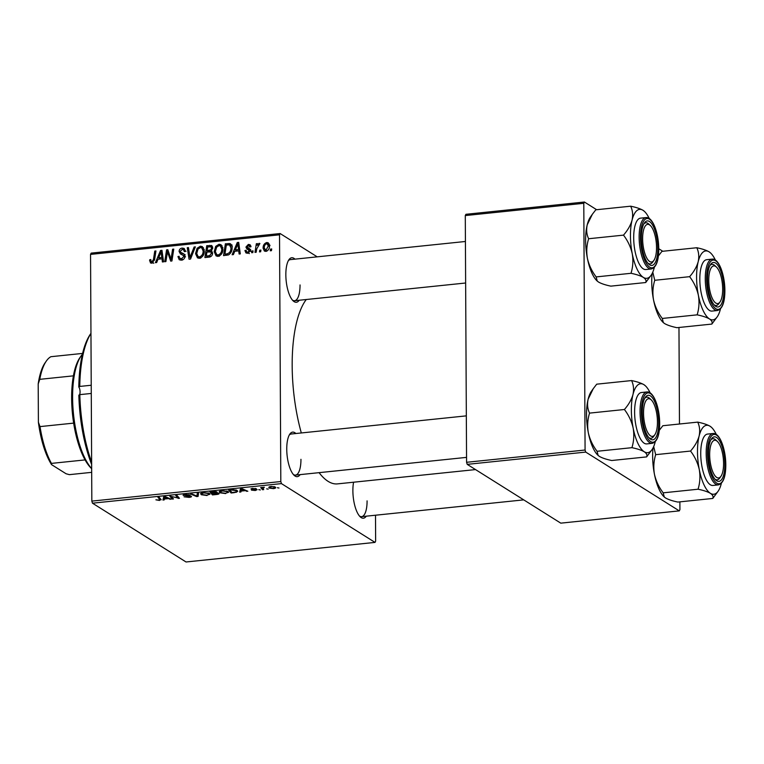 <?xml version="1.0" encoding="UTF-8"?>
<svg xmlns="http://www.w3.org/2000/svg" width="764" height="764" viewBox="0 0 764 764"><rect width="100%" height="100%" fill="white"/><g stroke="black" fill="none" stroke-linecap="round" stroke-linejoin="round"><path stroke-width="1.15" d="M300.128 474.625A22.385 7.936 -95.9 0 1 294.111 475.294A22.385 7.936 -95.9 0 1 286.748 449.222A22.385 7.936 -95.9 0 1 289.842 434.095A22.385 7.936 -95.9 0 1 295.878 433.522M293.338 474.463A20.657 7.325 84.1 0 0 295.496 475.103A20.657 7.325 84.1 0 0 300.949 459.317M299.221 300.242A22.385 7.936 -95.9 0 1 293.204 300.921A22.385 7.936 -95.9 0 1 285.841 274.849A22.385 7.936 -95.9 0 1 288.935 259.712A22.385 7.936 -95.9 0 1 294.961 259.139M292.421 300.09A20.657 7.325 84.1 0 0 294.579 300.729A20.657 7.325 84.1 0 0 300.042 284.943M366.262 516.178A22.385 7.936 -95.9 0 1 360.245 516.846A22.385 7.936 -95.9 0 1 352.882 490.774A22.385 7.936 -95.9 0 1 353.579 482.218M359.462 516.015A20.657 7.325 84.1 0 0 361.63 516.655A20.657 7.325 84.1 0 0 367.083 500.869M301.322 432.959A96.417 34.17 -95.9 0 1 292.173 365.727A96.417 34.17 -95.9 0 1 306.259 299.517M260.352 489.963L258.795 489.657L260.352 489.963M268.212 489.141L266.655 488.845L268.212 489.141M225.676 493.592L219.908 492.79L219.488 491.395L222.152 490.631L227.987 491.472L228.637 492.264L225.676 493.2M219.182 491.921L219.488 491.395M240.927 491.968L239.667 492.102L240.45 488.779L241.873 488.635L247.832 491.252L245.082 490.66L241.099 491.071L240.927 491.968L240.918 488.731M218.79 493.257C219.469 493.783 218.848 494.184 216.938 494.451L212.449 494.919L209.919 491.94L214.417 491.529L216.966 491.997L216.498 492.837L219.067 493.611M216.966 491.997L216.498 492.837L216.489 491.787M198.086 496.409L196.596 496.562L190.456 493.964L191.63 493.84L196.892 496.065L197.303 493.248L198.554 493.124L198.086 496.409L198.067 493.172M160.984 499.389L159.475 500.449L155.904 499.809L159.036 500.114L159.733 499.436L157.947 497.326L159.122 497.202L161.166 499.78M159.036 500.114L159.724 497.908M173.447 498.959L172.272 499.083L169.761 496.103L177.955 498.004L175.758 495.483L176.942 495.359L179.464 498.338L171.26 496.447L173.447 498.959M92.473 503.189L186.044 561.979L375.019 542.402L281.448 483.612L92.473 503.189L91.833 501.117L280.808 481.54L281.448 483.612M164.203 499.914L162.942 500.048L163.725 496.734L165.148 496.581L171.107 499.207L168.357 498.606L164.375 499.016L164.203 499.914L164.193 496.676M183.37 494.881L183.37 495.511C182.768 495.024 183.417 494.661 185.337 494.451L189.988 494.976L185.814 494.776L184.506 495.378L191.267 496.208C191.879 496.753 191.143 497.144 189.042 497.383L184.076 496.81L188.603 497.058L190.14 496.352L183.102 495.187M190.274 495.846L190.284 496.533L190.14 495.817M184.382 494.585L184.506 495.378M207.044 495.521L201.276 494.719L200.856 493.334L203.51 492.57L209.355 493.401L210.005 494.193L207.034 495.129M200.55 493.85L200.856 493.334M251.146 488.712L256.303 488.693L252.244 489.017L257.143 489.648L255.329 490.517L251.452 490.125L256.016 489.791L250.955 488.941M256.112 489.361L256.112 489.905L256.016 489.352M253.018 488.32L252.244 489.017M234.405 492.646L231.091 492.99L228.56 490.01L232.839 489.609L237.06 490.459L237.728 491.281L236.095 492.388L234.405 492.255M269.453 486.802L269.463 488.12C268.231 487.422 268.775 486.869 271.096 486.448L275.164 487.012C276.31 487.68 275.766 488.225 273.512 488.635L269.463 488.12L268.88 487.422M275.164 487.012L275.699 487.661M263.723 489.609L262.539 489.734L260.696 487.566L264.325 487.231L263.026 488.74L263.723 489.609M262.73 487.413L263.026 488.74M278.984 488.024L277.428 487.728L278.984 488.024M222.926 249.064C222.964 252.769 221.35 255.195 218.074 256.341L216.097 255.921L214.197 251.7L215.706 246.371L219.029 244.27L221.054 244.719L222.926 249.064M234.749 251.28L233.383 254.603L232.122 254.737L237.27 242.532L238.693 242.379L240.288 253.896L239.122 254.011L238.731 250.869L234.749 251.28M151.874 263.198L150.46 262.94L149.668 259.789L150.833 259.521L150.737 260.543L151.94 261.832L153.468 259.474L154.767 251.079L155.942 250.955L154.605 259.655L151.874 263.198M153.784 263.284L151.253 261.689L153.249 262.654M179.425 257.974L181.517 258.767L183.78 256.58L183.475 255.587L180.428 253.915L179.091 251.499C179.225 249.494 180.266 248.348 182.214 248.08L184.172 248.453L185.499 251.375L184.334 251.623L183.513 249.713L182.185 249.446L180.256 251.308L180.696 252.301L183.799 253.868L184.945 256.351C184.745 258.557 183.58 259.817 181.45 260.142L179.234 259.75L177.955 256.551L179.12 256.284L179.425 257.974L182.434 260.056M184.936 256.513L185.556 256.809M180.696 252.301L185.241 254.899M195.374 246.867L190.542 259.044L189.052 259.197L187.275 247.708L188.45 247.584L189.978 257.439L194.123 247.001L195.374 246.867M204.294 250.993C204.332 254.698 202.718 257.124 199.442 258.28L197.465 257.85L195.565 253.629L197.074 248.3L200.388 246.199L202.422 246.648L204.294 250.993M271.707 248.968L271.44 250.668L270.275 250.783L270.513 249.093L271.707 248.968M317.213 256.838L280.14 233.545L279.519 234.815L90.544 254.393L91.833 501.117M279.519 234.815L280.808 481.54M212.153 246.056L211.16 245.425L212.726 247.908L211.189 250.917L212.602 253.132C212.478 255.291 211.408 256.618 209.393 257.096L204.905 257.554L206.738 245.693L211.704 245.664M158.024 259.235L156.658 262.558L155.398 262.682L160.545 250.477L161.968 250.334L163.563 261.842L162.398 261.966L162.006 258.815L158.024 259.235M167.068 254.355L165.903 261.594L164.728 261.718L166.581 249.857L167.803 249.723L171.069 259.292L172.578 249.226L173.762 249.112L171.919 260.973L170.697 261.097L167.412 251.547L167.068 254.355M247.727 253.276L245.951 252.941L244.929 250.535L246.094 250.258L246.801 252.015L247.775 252.206L249.303 250.745L246.81 248.787L245.932 247.078L248.357 244.413L250.057 244.728L251.022 246.715L249.866 246.982L248.31 245.483L247.097 246.772L249.866 249.045L250.468 250.535L247.727 253.276M250.439 250.907L247.928 249.341M250.955 246.734L248.31 245.483M247.211 247.45L250.095 249.303M231.196 244.48L229.601 243.477C231.397 244.203 232.227 245.655 232.094 247.842C232.18 250.812 231.034 253.142 228.656 254.813L223.546 255.625L225.38 243.764L230.47 243.811M269.52 245.769C269.606 248.606 268.403 250.477 265.92 251.385L264.373 251.06L263.122 248.29C262.997 245.349 264.22 243.42 266.789 242.503L268.259 242.818L269.52 245.769M260.925 250.086L260.667 251.776L259.502 251.9L259.741 250.21L260.925 250.086M256.752 248.787L256.179 252.244L254.995 252.368L256.332 243.735L257.506 243.62L257.22 245.406L259.101 243.296L259.894 243.525L256.752 248.787M253.065 250.898L252.808 252.597L251.642 252.712L251.872 251.022L253.065 250.898M90.544 254.393L91.164 253.123L280.14 233.545M375.506 515.213L375.64 541.132L375.019 542.402M467.215 464.359L560.786 523.149L679.291 510.877L585.73 452.087L467.215 464.359L466.575 462.296L585.081 450.025L585.73 452.087M583.791 203.291L465.286 215.572L465.906 214.302L584.412 202.021L583.791 203.291L585.081 450.025M465.286 215.572L466.575 462.296M662.789 251.261L658.759 248.73M596.655 209.718L584.412 202.021M678.967 327.479L679.473 424.01M679.874 501.862L679.922 509.607L679.291 510.877M475.523 469.583L337.516 483.879A96.417 34.17 -95.9 0 1 319.085 472.658M465.419 241.481L290.33 259.626A20.657 7.325 84.1 0 0 288.343 260.686M466.336 415.864L291.237 434A20.657 7.325 84.1 0 0 289.25 435.069M271.583 249.761L270.513 249.093M208.601 246.867L206.738 245.693M211.341 247.068L212.602 246.944M211.122 252.091L212.354 251.91M207.703 246.953L207.139 250.659L210.921 249.78L211.561 248.08L211.007 246.858L207.703 246.953M209.002 251.824L207.139 250.659M212.65 248.768L211.561 248.08M211.867 250.372L210.921 249.78M206.92 252.044L206.299 256.045L209.632 255.644L211.437 253.218L210.912 251.967L206.92 252.044M208.161 257.22L206.299 256.045M212.535 253.906L211.437 253.218M210.969 256.484L209.632 255.644M198.888 258.289L198.239 256.666M196.797 254.402L195.565 253.629M198.115 248.959L197.074 248.3M201.954 248.004L202.918 247.784L200.388 246.199M202.918 247.784L203.52 247.775M197.991 249.102L196.73 253.562L198.134 256.599L199.519 256.905C202.011 255.864 203.205 253.887 203.128 250.984L201.753 247.87L200.359 247.565L197.991 249.102M204.265 251.7L203.128 250.984M200.942 257.793L199.519 256.905M188.612 248.548L187.275 247.708M190.943 258.041L189.978 257.439M195.087 247.603L194.123 247.001M180.82 260.171L180.524 258.853M179.177 257.315L177.955 256.551M182.978 259.693L181.517 258.767M184.85 257.248L183.78 256.58M182.128 254.746L181.622 253.094L179.091 251.499M183.78 249.876L184.745 249.666L182.214 248.08M152.16 263.16L152.103 262.453L149.572 260.868M152.103 262.453L152.198 261.383M150.737 260.467L149.668 259.789M155.827 251.738L154.767 251.079M162.13 251.471L160.545 250.477M163.257 259.607L162.006 258.815M162.665 259.235L163.2 259.177M160.182 254.173L158.654 257.802L161.834 257.468L161.099 251.7L160.182 254.173M160.516 258.967L158.654 257.802M162.264 252.426L161.099 251.7M163.066 258.251L161.834 257.468M168.233 250.888L166.581 249.857M172.081 259.932L171.069 259.292M172.559 256.866L171.47 256.188M173.638 249.895L172.578 249.226M169.99 255.673L168.328 254.632M168.787 252.416L167.412 251.547M246.39 251.604L244.929 250.688M246.275 251.375L244.929 250.535M248.94 252.941L247.775 252.206M250.325 251.385L249.303 250.745M248.73 249.761L248.462 248.672L245.932 247.078M250.086 246.189L250.888 245.998L248.357 244.413M249.742 249.035L250.707 249.694M247.593 253.285L247.46 252.435M238.855 243.525L237.27 242.532M239.982 251.662L238.731 250.869M239.39 251.289L239.925 251.232M236.907 246.228L235.379 249.847L238.559 249.522L237.824 243.745L236.907 246.228M237.241 251.022L235.379 249.847M238.989 244.47L237.824 243.745M239.791 250.296L238.559 249.522M227.242 244.929L225.38 243.764M229.983 245.139L232.132 245.063M226.345 245.024L224.941 254.116L226.43 253.963C229.525 253.342 231.024 251.318 230.929 247.889L229.506 244.891L226.345 245.024M226.803 255.291L224.941 254.116M232.38 246.638L229.506 244.891M232.075 248.606L230.929 247.889M228.13 255.033L226.43 253.963M217.52 256.36L216.88 254.737M215.429 252.473L214.197 251.7M216.747 247.03L215.706 246.371M220.586 246.075L221.55 245.855L219.029 244.27M221.55 245.855L222.162 245.846M216.632 247.173L215.362 251.633L216.775 254.67L218.151 254.975C220.643 253.934 221.846 251.958 221.761 249.054L220.385 245.941L218.991 245.636L216.632 247.173M222.907 249.771L221.761 249.054M219.574 255.864L218.151 254.975M265.901 251.394L265.691 250.516M264.411 249.102L263.122 248.29M268.422 244.308L269.262 244.098M269.243 244.05L266.789 242.503M266.741 243.573C264.984 244.423 264.163 245.912 264.287 248.042L265.92 250.325L268.355 245.884L266.741 243.573L270.045 245.33M269.491 246.6L268.355 245.884M267.037 251.031L265.127 250.162L266.741 251.175M260.81 250.878L259.741 250.21M257.382 244.404L256.332 243.735M259.817 243.754L259.101 243.296M252.941 251.7L251.872 251.022M172.263 497.526L172.272 499.083M177.945 496.543L177.955 498.004M177.2 495.674L177.21 497.23M178.232 496.877L178.241 498.462M169.933 498.682L169.942 499.322M168.357 497.994L168.357 498.606M164.365 496.667L164.375 499.016M164.728 496.629L164.499 498.625L167.679 498.3L164.757 496.972L164.737 497.641L164.757 496.619M164.489 496.648L164.499 498.625M167.669 497.689L167.679 498.3M188.861 494.556L188.861 495.129M188.765 494.537L188.775 495.062M196.596 495.922L196.596 496.562M201.266 493.076L201.276 494.719M202.107 492.799L201.839 493.878L201.83 492.866M202.107 493.449L202.46 494.614L206.605 495.187C208.801 494.747 209.317 494.174 208.142 493.496L203.988 492.895L202.107 493.449M208.142 492.875L208.696 494.184L208.687 493.066M212.44 493.066L212.449 494.919M211.399 492.169L212.182 493.095L215.82 492.131L211.389 491.787M215.811 491.624L215.792 492.589M212.478 493.449L213.337 494.451L217.616 493.372L212.478 493.066M217.606 492.904L217.788 493.592L217.788 492.933M255.195 488.358L255.195 488.855M246.657 490.736L246.667 491.376M245.082 490.039L245.082 490.66M241.09 488.712L241.099 491.071M241.462 489.695L241.223 490.679L244.404 490.345L241.481 489.027L241.462 489.695L241.481 488.673L241.462 489.695M241.214 488.702L241.223 490.679M244.394 489.743L244.404 490.345M231.081 491.472L231.091 492.99M236.095 491.815L236.095 492.388M230.031 490.24L231.969 492.522L233.469 492.369C236.439 491.978 237.241 491.376 235.866 490.564L230.031 489.858M235.866 489.944L236.458 491.281L236.458 490.144M219.908 491.147L219.908 492.79M220.739 490.86L220.471 491.949L220.471 490.937M220.748 491.519L221.102 492.684L225.246 493.257C227.443 492.818 227.949 492.245 226.774 491.558L222.63 490.966L220.748 491.519M226.774 490.946L227.328 492.255L227.319 491.137M271.449 486.706C269.94 487.05 269.654 487.47 270.58 487.967L273.12 488.387C274.562 488.034 274.859 487.623 273.999 487.126L271.449 486.42M270.103 486.601L270.58 487.967M273.989 486.563L274.419 487.69L274.41 486.678M262.529 487.527L262.539 489.734M91.269 393.45L79.828 394.635A86.084 30.503 84.1 0 0 91.632 462.115M91.642 464.483A84.365 29.892 -95.9 0 1 78.854 395.16L79.828 394.635M90.954 333.391A86.084 30.503 84.1 0 0 79.781 386.431L78.816 387.033A4.307 1.528 -95.9 0 1 80.067 391.865A4.307 1.528 -95.9 0 1 79.198 395.055M79.781 386.431L91.231 385.247M78.816 387.033A84.365 29.892 -95.9 0 1 90.467 334.049L90.954 333.343M662.283 318.454L697.15 314.844C702.574 315.971 706.69 317.337 709.479 318.941C711.876 320.603 712.669 322.312 711.838 324.079L676.971 327.689C671.546 326.562 667.43 325.197 664.642 323.592L663.353 322.618L662.283 318.454C657.995 312.839 655.073 306.651 653.535 299.889A34.657 12.281 -95.9 0 1 651.74 282.04A34.657 12.281 -95.9 0 1 652.141 273.531M663.267 322.532A34.657 12.281 -95.9 0 1 663.142 322.418A34.657 12.281 -95.9 0 1 653.535 299.889C652.399 293.166 652.809 286.634 654.758 280.292L652.781 272.165M723.928 289.89A22.385 7.936 -95.9 0 1 714.856 305.638A22.385 7.936 -95.9 0 1 707.493 279.567A22.385 7.936 -95.9 0 1 710.587 264.439A22.385 7.936 -95.9 0 1 719.23 267.543A22.385 7.936 -95.9 0 1 723.928 289.89M720.051 301.904A18.938 6.714 84.1 0 0 722.629 291.227A18.938 6.714 84.1 0 0 716.431 267.037A18.938 6.714 84.1 0 0 708.791 278.23A18.938 6.714 84.1 0 0 712.373 298.543A18.938 6.714 84.1 0 0 720.051 301.904L718.838 303.623A20.657 7.325 -95.9 0 1 716.24 305.447A20.657 7.325 -95.9 0 1 714.073 304.807A20.657 7.325 84.1 0 0 716.24 305.447A20.657 7.325 84.1 0 0 719.43 302.639M712.086 259.139L706.643 259.703A25.823 9.149 84.1 0 0 699.824 279.433A25.823 9.149 84.1 0 0 711.962 311.082L717.415 310.518A25.823 9.149 -95.9 0 1 705.267 278.87A25.823 9.149 -95.9 0 1 712.086 259.139C718.857 258.117 724.864 274.878 724.883 290.54C724.835 302.429 722.343 309.086 717.415 310.518M711.838 324.079L717.234 316.812A34.657 12.281 -95.9 0 1 709.479 318.941A34.657 12.281 -95.9 0 1 698.372 295.248C699.499 301.971 699.098 308.503 697.15 314.844M689.625 276.673C693.913 282.298 696.825 288.486 698.372 295.248A34.657 12.281 -95.9 0 1 698.201 261.689C696.749 266.798 693.893 271.793 689.625 276.673L654.758 280.292M696.797 247.737C698.793 251.919 699.261 256.57 698.201 261.689A34.657 12.281 -95.9 0 1 709.126 251.843C706.328 250.229 702.221 248.863 696.797 247.737L661.93 251.356L658.482 255.825M710.415 252.808L709.126 251.843A34.657 12.281 84.1 0 1 710.625 253.018L710.415 252.808M720.462 308.895A34.657 12.281 -95.9 0 1 720.414 309.095A34.657 12.281 -95.9 0 1 717.234 316.812M715.4 260.104A34.657 12.281 84.1 0 0 710.625 253.018M715.677 266.435A20.657 7.325 84.1 0 0 711.981 264.344A20.657 7.325 84.1 0 0 709.995 265.414A20.657 7.325 -95.9 0 1 711.981 264.344A20.657 7.325 -95.9 0 1 714.903 265.595L716.431 267.037M656.477 245.359A18.938 6.714 84.1 0 0 650.307 225.485A18.938 6.714 84.1 0 0 642.686 241.004A18.938 6.714 84.1 0 0 646.984 258.404A18.938 6.714 84.1 0 0 653.917 260.352A18.938 6.714 84.1 0 0 656.477 245.359M649.553 224.883A20.657 7.325 84.1 0 0 645.847 222.792A20.657 7.325 84.1 0 0 643.861 223.862A20.657 7.325 -95.9 0 1 645.847 222.792A20.657 7.325 -95.9 0 1 648.77 224.043L650.307 225.485M653.917 260.352L652.704 262.081A20.657 7.325 -95.9 0 1 650.107 263.895A20.657 7.325 -95.9 0 1 647.948 263.255A20.657 7.325 84.1 0 0 650.107 263.895A20.657 7.325 84.1 0 0 653.296 261.097M645.714 282.527L610.847 286.137C605.413 285.01 601.297 283.645 598.508 282.04L597.228 281.066L596.149 276.912C591.861 271.287 588.948 265.098 587.401 258.337A34.657 12.281 -95.9 0 1 585.606 240.488A34.657 12.281 -95.9 0 1 587.229 224.788L592.348 214.283L595.796 209.804L630.663 206.194C632.668 210.367 633.136 215.018 632.067 220.147C630.615 225.246 627.76 230.241 623.491 235.131C627.779 240.746 630.701 246.934 632.239 253.696C633.375 260.419 632.964 266.951 631.016 273.292C636.45 274.419 640.557 275.785 643.355 277.399C645.752 279.051 646.535 280.76 645.714 282.527L651.109 275.26A34.657 12.281 -95.9 0 1 643.355 277.399A34.657 12.281 -95.9 0 1 632.239 253.696A34.657 12.281 -95.9 0 1 632.067 220.147A34.657 12.281 -95.9 0 1 643.001 210.291C640.194 208.677 636.087 207.311 630.663 206.194M597.133 280.98A34.657 12.281 -95.9 0 1 597.009 280.865A34.657 12.281 -95.9 0 1 587.401 258.337C586.274 251.614 586.676 245.082 588.624 238.74C586.628 234.558 586.16 229.907 587.229 224.788A34.657 12.281 -95.9 0 1 590.4 217.072L592.186 214.522M657.804 248.338A22.385 7.936 -95.9 0 1 648.722 264.096A22.385 7.936 -95.9 0 1 641.359 238.015A22.385 7.936 -95.9 0 1 644.453 222.887A22.385 7.936 -95.9 0 1 653.096 225.991A22.385 7.936 -95.9 0 1 657.804 248.338M645.962 217.587L640.509 218.151A25.823 9.149 84.1 0 0 633.69 237.881A25.823 9.149 84.1 0 0 645.838 269.53L651.281 268.966A25.823 9.149 -95.9 0 1 639.134 237.317A25.823 9.149 -95.9 0 1 645.962 217.587C652.723 216.565 658.73 233.326 658.759 248.997C658.702 260.877 656.209 267.534 651.281 268.966M596.149 276.912L631.016 273.292M588.624 238.74L623.491 235.131M644.281 211.265L643.001 210.291A34.657 12.281 84.1 0 1 644.501 211.466L644.281 211.265M654.328 267.343A34.657 12.281 -95.9 0 1 654.28 267.543A34.657 12.281 -95.9 0 1 651.109 275.26M649.276 218.552A34.657 12.281 84.1 0 0 644.501 211.466M709.727 456.929A18.938 6.714 84.1 0 0 714.025 474.329A18.938 6.714 84.1 0 0 720.958 476.278A18.938 6.714 84.1 0 0 723.518 461.284A18.938 6.714 84.1 0 0 717.348 441.411A18.938 6.714 84.1 0 0 709.727 456.929M720.958 476.278L719.755 478.006A20.657 7.325 -95.9 0 1 717.148 479.821A20.657 7.325 -95.9 0 1 714.989 479.19A20.657 7.325 84.1 0 0 717.148 479.821A20.657 7.325 84.1 0 0 720.347 477.022M716.594 440.809A20.657 7.325 84.1 0 0 712.898 438.717A20.657 7.325 84.1 0 0 710.912 439.787A20.657 7.325 -95.9 0 1 712.898 438.717A20.657 7.325 -95.9 0 1 715.811 439.968L717.348 441.411M699.289 469.621A34.657 12.281 -95.9 0 1 697.494 451.772A34.657 12.281 -95.9 0 1 699.108 436.072C697.656 441.172 694.801 446.166 690.541 451.056C694.829 456.671 697.742 462.86 699.289 469.621C700.416 476.344 700.005 482.877 698.057 489.218C703.491 490.345 707.598 491.71 710.396 493.324C712.793 494.976 713.576 496.686 712.755 498.453L718.15 491.185A34.657 12.281 -95.9 0 1 710.396 493.324A34.657 12.281 84.1 0 1 699.289 469.621M708.409 453.94A22.385 7.936 -95.9 0 1 711.504 438.813A22.385 7.936 -95.9 0 1 720.137 441.917A22.385 7.936 -95.9 0 1 724.845 464.273A22.385 7.936 -95.9 0 1 715.772 480.021A22.385 7.936 -95.9 0 1 708.409 453.94M700.731 453.806A25.823 9.149 84.1 0 0 712.879 485.455L718.322 484.892A25.823 9.149 -95.9 0 1 706.184 453.243A25.823 9.149 -95.9 0 1 713.003 433.513L707.559 434.076A25.823 9.149 84.1 0 0 700.731 453.806M712.755 498.453L677.888 502.063C672.454 500.945 668.347 499.57 665.549 497.966L664.269 496.992L663.19 492.837C658.902 487.212 655.989 481.024 654.442 474.263C653.316 467.539 653.726 461.007 655.674 454.666L690.541 451.056M663.19 492.837L698.057 489.218M655.674 454.666L653.688 446.539M697.713 422.12C699.709 426.302 700.177 430.953 699.108 436.072A34.657 12.281 -95.9 0 1 710.043 426.216C707.244 424.603 703.128 423.237 697.713 422.12L662.837 425.729L659.389 430.208M711.542 427.391L710.043 426.216A34.657 12.281 -95.9 0 1 711.542 427.391A34.657 12.281 -95.9 0 1 716.317 434.477M664.183 496.906A34.657 12.281 -95.9 0 1 664.05 496.791A34.657 12.281 -95.9 0 1 654.442 474.263A34.657 12.281 -95.9 0 1 653.048 447.914M721.369 483.278A34.657 12.281 -95.9 0 1 721.321 483.469A34.657 12.281 -95.9 0 1 718.15 491.185M643.574 411.051A18.938 6.714 84.1 0 0 647.156 431.364A18.938 6.714 84.1 0 0 654.834 434.726A18.938 6.714 84.1 0 0 657.412 424.058A18.938 6.714 84.1 0 0 651.214 399.858A18.938 6.714 84.1 0 0 643.574 411.051M654.834 434.726L653.621 436.454A20.657 7.325 -95.9 0 1 651.024 438.269A20.657 7.325 -95.9 0 1 648.856 437.638A20.657 7.325 84.1 0 0 651.024 438.269A20.657 7.325 84.1 0 0 654.213 435.47M650.46 399.257A20.657 7.325 84.1 0 0 646.764 397.165A20.657 7.325 84.1 0 0 644.778 398.235A20.657 7.325 -95.9 0 1 646.764 397.165A20.657 7.325 -95.9 0 1 649.677 398.416L651.214 399.858M633.155 428.069A34.657 12.281 -95.9 0 1 631.36 410.22A34.657 12.281 -95.9 0 1 632.984 394.52C631.532 399.62 628.676 404.614 624.408 409.504C628.696 415.119 631.608 421.308 633.155 428.069C634.282 434.792 633.881 441.325 631.933 447.675C637.357 448.793 641.474 450.158 644.262 451.772C646.659 453.424 647.452 455.134 646.621 456.901L652.017 449.633A34.657 12.281 -95.9 0 1 644.262 451.772A34.657 12.281 84.1 0 1 633.155 428.069M642.276 412.388A22.385 7.936 -95.9 0 1 645.37 397.261A22.385 7.936 -95.9 0 1 654.013 400.365A22.385 7.936 -95.9 0 1 658.711 422.721A22.385 7.936 -95.9 0 1 649.639 438.469A22.385 7.936 -95.9 0 1 642.276 412.388M634.607 412.264A25.823 9.149 84.1 0 0 646.745 443.903L652.198 443.34A25.823 9.149 -95.9 0 1 640.051 411.691A25.823 9.149 -95.9 0 1 646.869 391.961L641.426 392.534A25.823 9.149 84.1 0 0 634.607 412.264M646.621 456.901L611.754 460.511C606.32 459.393 602.213 458.028 599.425 456.414L598.136 455.439L597.066 451.285C592.778 445.66 589.856 439.472 588.318 432.72C587.182 425.997 587.592 419.455 589.541 413.114L624.408 409.504M597.066 451.285L631.933 447.675M589.541 413.114C587.535 408.931 587.077 404.28 588.137 399.161L593.265 388.656L596.713 384.177L631.58 380.567C633.576 384.75 634.044 389.401 632.984 394.52A34.657 12.281 -95.9 0 1 643.909 384.664C641.111 383.05 637.004 381.685 631.58 380.567M645.408 385.839L643.909 384.664A34.657 12.281 -95.9 0 1 645.408 385.839A34.657 12.281 -95.9 0 1 650.183 392.925M598.05 455.363A34.657 12.281 -95.9 0 1 597.925 455.239A34.657 12.281 -95.9 0 1 588.318 432.72A34.657 12.281 -95.9 0 1 588.137 399.161A34.657 12.281 -95.9 0 1 591.317 391.445L593.093 388.895M655.245 441.726A34.657 12.281 -95.9 0 1 655.197 441.917A34.657 12.281 -95.9 0 1 652.017 449.633M91.661 468.685L91.46 468.494A60.261 21.354 -95.9 0 1 85.081 459.909A60.261 21.354 -95.9 0 1 73.659 423.122A60.261 21.354 -95.9 0 1 73.411 375.85A60.261 21.354 -95.9 0 1 79.972 357.562L81.175 355.833A61.98 21.965 84.1 0 0 73.334 412.474A61.98 21.965 84.1 0 0 91.661 468.58M82.397 354.257A61.98 21.965 84.1 0 0 81.175 355.833M85.081 459.909L51.446 463.395L51.551 464.627A58.541 20.743 -95.9 0 1 38.401 422.282L38.2 383.977A58.541 20.743 -95.9 0 1 45.133 362.766L46.337 361.038A60.261 21.354 84.1 0 0 39.776 379.336L38.2 383.977M91.68 472.343L69.371 474.654L66.076 473.756L51.551 464.627M38.401 422.282L40.024 426.598A60.261 21.354 84.1 0 0 51.446 463.395M73.659 423.122L40.024 426.598M73.411 375.85L39.776 379.336M82.598 353.417L50.892 356.702A60.261 21.354 84.1 0 0 46.337 361.038M212.134 246.982L209.613 245.397M211.561 252.044L209.03 250.458M210.205 256.905L208.486 255.825M191.907 255.596L190.914 254.966M184.334 254.336L182.711 253.314M154.519 260.142L153.468 259.474M162.665 255.367L161.414 254.574M239.39 247.412L238.139 246.629M230.699 245.063L228.169 243.468M166.16 497.02L166.16 497.641M242.885 489.075L242.885 489.695M724.816 290.454A24.792 8.786 84.1 0 0 715.581 260.725A24.792 8.786 84.1 0 0 706.604 279.013A24.792 8.786 84.1 0 0 715.839 308.732A24.792 8.786 84.1 0 0 724.816 290.454M658.683 248.902A24.792 8.786 84.1 0 0 649.457 219.172A24.792 8.786 84.1 0 0 640.48 237.461A24.792 8.786 84.1 0 0 649.706 267.18A24.792 8.786 84.1 0 0 658.683 248.902M707.521 453.386A24.792 8.786 84.1 0 0 716.747 483.115A24.792 8.786 84.1 0 0 725.724 464.827A24.792 8.786 84.1 0 0 716.498 435.098A24.792 8.786 84.1 0 0 707.521 453.386M641.388 411.834A24.792 8.786 84.1 0 0 650.622 441.563A24.792 8.786 84.1 0 0 659.599 423.275A24.792 8.786 84.1 0 0 650.365 393.546A24.792 8.786 84.1 0 0 641.388 411.834M211.007 246.858L212.726 247.937M210.912 251.967L212.602 253.027M201.753 247.87L204.274 249.465M198.134 256.599L200.665 258.184M183.513 249.713L186.044 251.299M246.801 252.015L249.331 253.61M248.692 249.742L251.222 251.327M247.574 247.794L250.105 249.379M220.385 245.941L222.916 247.536M216.775 254.67L219.297 256.255M159.924 499.78L159.915 498.138M216.002 492.36L216.002 491.653M252.158 488.922L252.158 488.425M465.639 283.005L294.579 300.729M523.712 499.866L361.63 516.655M718.322 484.892C723.26 483.459 725.743 476.803 725.8 464.923C725.781 449.251 719.764 432.5 713.003 433.513M295.496 475.103L466.546 457.378M652.198 443.34C657.126 441.907 659.619 435.251 659.666 423.371C659.647 407.709 653.64 390.948 646.869 391.961"/></g></svg>

